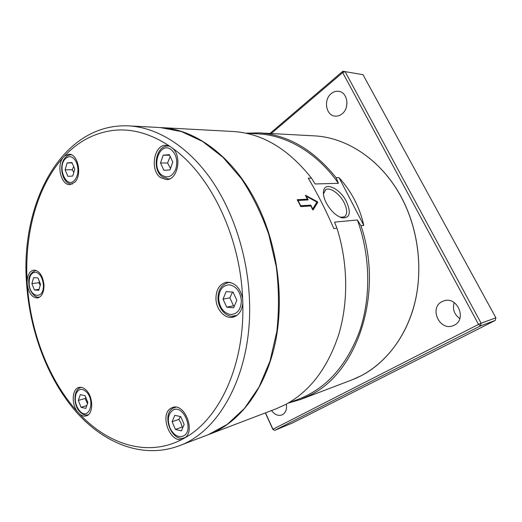 <?xml version="1.0" encoding="UTF-8"?>
<svg xmlns="http://www.w3.org/2000/svg" width="522" height="522" viewBox="0 0 522 522"><rect width="100%" height="100%" fill="white"/><g stroke="black" fill="none" stroke-linecap="round" stroke-linejoin="round"><path stroke-width="0.78" d="M232.544 292.072L229.843 297.821L233.517 305.788L234.456 305.82M288.118 403.134L300.607 399.461L309.983 395.219C357.1 372.923 384.212 293.86 360.956 225.7L357.381 219.964L334.524 222.131L336.977 228.238L333.832 228.571C325.669 209.727 317.135 192.925 308.228 178.165L311.458 178.113C288.137 148.731 261.946 133.182 232.877 131.479L160.737 127.59C195.822 128.98 234.75 157.592 257.809 205.511C277.26 245.581 284.098 296.457 275.923 339.496C267.61 382.535 245.386 415.401 218.496 430.011L208.78 434.48L276.282 408.739L285.775 404.426C309.944 391.304 327.562 368.127 338.621 334.889C348.507 302.368 348.05 263.134 336.977 228.238M340.187 217.237L344.344 216.878C347.528 214.398 347.45 209.648 344.115 202.634C339.711 193.766 329.989 186.83 325.715 189.682L323.444 193.943M346.471 201.609C351.371 213.048 349.825 218.45 341.845 217.824C335.809 215.73 330.602 210.731 326.217 202.83C323.947 198.262 323.059 194.354 323.542 191.098C324.782 181.225 340.142 188.572 346.471 201.609M441.847 301.736L444.098 300.809C457.363 296.196 467.151 319.288 454.31 325.173L452.848 325.8C439.465 331.072 429.045 308.006 441.847 301.736M286.376 404.106C287.074 409.131 285.769 412.667 282.448 414.709L281.854 414.977C278.037 416.138 274.605 414.657 271.564 410.54M331.222 93.608C333.48 91.761 335.92 90.991 338.543 91.291C347.6 91.957 350.06 108.021 342.008 113.9C339.887 115.571 337.623 116.315 335.215 116.125C326.009 115.793 323.177 99.787 331.222 93.608M77.413 411.675C71.207 403.937 72.082 388.812 78.907 387.448C81.393 386.861 83.872 387.813 86.345 390.306C93.555 397.235 93.431 414.337 86.228 415.897C84.035 416.504 81.81 415.864 79.553 413.979L77.413 411.675C48.814 380.16 30.654 332.625 27.346 285.156L27.118 281.626C27.477 274.898 29.676 271.062 33.721 270.109C39.307 270.553 42.726 275.433 43.979 284.751C44.063 292.32 41.93 296.724 37.577 297.958C32.423 297.821 29.01 293.553 27.346 285.156M182.589 439.126C170.107 443.981 159.151 414.422 170.981 408.224L172.567 407.493C184.129 402.664 195.678 430.102 185.121 437.71L182.589 439.126C147.994 457.559 108.341 444.705 79.553 413.979M242.795 303.197C241.954 310.877 238.698 315.542 233.014 317.193C224.962 319.262 216.108 309.513 215.938 298.734C216.062 289.619 219.501 284.138 226.248 282.285C234.711 282.063 240.172 287.511 242.632 298.63L242.795 303.197C244.701 365.42 219.357 418.768 185.121 437.71M26.563 283.257C29.734 330.622 47.117 377.856 75.103 410.664C103.082 443.054 142.284 459.393 178.883 445.886L208.317 434.663L227.311 424.34L244.492 408.387L258.984 387.122L269.991 361.185L276.817 331.574C279.172 310.401 278.996 288.783 276.282 266.709L268.81 234.593C261.607 214.033 252.478 195.398 241.418 178.681L223.011 157.344L202.712 141.527L181.486 131.59L160.241 127.564L128.784 125.874C61.387 122.742 20.241 203.756 26.557 283.172M64.793 155.771L68.976 154.244C78.019 153.625 82.437 175.255 74.685 182.328L69.876 184.618C61.374 185.375 56.383 166.283 62.842 157.885L64.793 155.771C78.326 141.397 94.351 132.96 112.856 130.454C131.551 128.216 150.538 133.495 169.82 146.29L172.606 148.261C182.419 156.685 177.526 180.305 166.335 179.594L160.613 177.624C149.579 170.329 153.873 144.261 166.146 145.351L169.82 146.29M170.152 156.411L167.614 163.008L170.498 168.534M180.449 416.556L178.889 419.388L180.971 423.055L182.158 427.042L183 427.14M317.376 201.701L317.722 202.386L313.05 210.04L310.818 205.968L300.829 206.601L297.292 199.704L307.386 199.156L305.455 195.267L317.376 201.701L316.893 202.06L305.442 195.593M175.412 429.456L172.13 421.717L174.785 415.316L180.795 416.634L184.142 424.445L181.415 430.865L175.412 429.456L182.158 427.042M178.889 419.388L172.13 421.717M33.636 277.613L37.956 277.926L40.514 284.32L38.719 290.349L34.406 289.964L31.881 283.622L33.636 277.613M39.404 281.554L38.804 282.709L40.259 285.182M38.804 282.709L31.881 283.622M39.026 289.318L34.406 289.964M172.775 162.081L170.009 169.918L163.882 170.302L160.515 162.962L163.21 155.171L169.343 154.675L172.775 162.081M169.624 155.282L163.21 155.171M167.614 163.008L160.515 162.962M271.192 133.541L342.673 72.623L478.55 324.39L272.954 429.234L265.489 412.856M362.992 74.685L345.081 71.625L342.673 72.623L342.863 71.24L362.992 74.685L495.9 317.826L495.195 320.462L292.516 422.97L274.683 430.363L272.856 429.384L274.683 430.363L480.41 325.93L478.55 324.39L481.127 323.203L345.081 71.625L342.863 71.24L269.952 133.469M495.195 320.462L480.41 325.93L481.127 323.203L495.9 317.826M265.346 412.915L272.856 429.384M454.186 302.597C452.313 309.096 454.186 314.427 459.81 318.583M347.013 102.932L346.484 106.788M300.711 205.759L310.694 205.133L312.743 208.911L316.9 202.086L306.381 196.292L308.137 199.913L298.062 200.468L300.711 205.759L300.287 206.073M298.062 200.468L297.651 200.781M300.307 206.105L310.231 205.479L310.753 205.968M307.386 199.156L297.253 200.004M311.797 208.043L312.371 209.185L312.743 208.911M306.381 196.292L306.016 196.572L306.316 197.172M307.341 199.195L307.712 199.952M312.88 210.04L317.239 202.745L316.893 202.06M311.458 178.113L315.086 183.959L338.419 183.32L336.096 177.682C313.317 149.514 287.576 134.578 258.873 132.875L245.862 133.195M336.096 177.682L339.032 177.637C351.495 191.411 359.756 207.332 363.808 225.4L360.956 225.7M339.032 177.637L363.808 225.4M338.419 183.32C317.043 152.678 286.565 135.159 257.979 133.847L245.966 133.221M288.216 403.082L299.458 398.815C326.589 388.14 346.647 365.576 359.625 331.124C371.109 297.475 370.437 255.832 357.381 219.964M223.024 299.126L226.15 291.602L233.053 292.105L236.818 300.241L233.615 307.797L226.724 307.177L223.024 299.126L229.843 297.821M233.517 305.788L226.724 307.177M73.68 166.531L72.238 169.794L73.811 172.404M72.728 176.044L67.893 176.351L65.119 169.813L67.129 162.916L71.964 162.531L74.79 169.115L72.728 176.044M72.238 169.794L65.119 169.813M72.147 162.949L67.129 162.916M85.765 397.366L85.119 398.521L87.507 403.591M85.093 395.683L87.859 402.592L85.81 408.4L81.034 407.277L78.313 400.426L80.316 394.639L85.093 395.683M85.119 398.521L78.313 400.426M86.789 405.614L81.034 407.277M79.886 411.858C82.776 414.631 85.53 415.597 88.133 414.755L88.414 414.664M86.411 391.905C95.904 401.248 88.668 421.339 79.742 410.984C75.67 405.842 74.418 400.178 75.971 393.999C78.365 388.649 81.85 387.95 86.411 391.905M65.335 157.592C58.105 165.043 62.412 184.553 71.99 184.012L72.427 183.992M74.548 180.305C66.314 189.434 56.891 167.06 65.335 158.708C69.537 155.093 73.269 156.359 76.519 162.505C78.939 169.559 78.287 175.49 74.548 180.305M230.45 282.467L228.408 282.591C221.556 284.503 218.079 289.827 217.974 298.558M218.659 298.767C219.005 289.978 222.561 285.319 229.328 284.803C236.264 286.2 240.27 291.472 241.36 300.613C240.949 309.657 237.301 314.29 230.417 314.498C223.56 312.946 219.645 307.699 218.659 298.767M231.859 316.273L236.851 315.445M352.2 379.788C379.664 369.302 403.375 342.895 413.568 307.634C423.642 272.36 419.036 230.195 401.346 197.212C381.595 160.032 346.856 137.26 314.009 135.844C346.804 137.253 381.517 160.006 401.274 197.192C417.946 228.329 423.114 267.688 415.068 301.703C406.886 335.705 386.319 362.692 361.257 375.723L352.2 379.788L300.607 399.461M178.883 445.886C219.697 431.746 252.433 372.356 249.49 300.6C247.904 255.499 232.779 209.616 209.596 177.317C186.289 145.123 156.372 127.401 128.784 125.874M169.657 146.212L168.28 146.049L169.376 146.082M162.14 175.288C150.525 167.503 159.588 140.777 171.131 149.573C176.436 154.349 177.976 160.88 175.744 169.174C172.384 176.56 167.849 178.596 162.14 175.288M38.393 297.162L39.581 297.135C35.496 298.486 29.01 291.596 28.847 283.342M43.346 284.549C44.54 299.856 29.663 298.277 29.141 283.4C29.101 276.366 31.203 272.621 35.444 272.184C39.816 273.176 42.452 277.299 43.346 284.549M175.777 407.16L173.089 408.184C161.004 414.722 171.797 442.95 184.69 437.684L185.636 437.253M175.594 407.147L173.265 408.106M172.658 410.331C182.922 403.252 194.673 430.454 183.568 435.916C178.198 437.938 173.643 435.237 169.918 427.818C167.151 419.884 168.064 414.05 172.658 410.331M162.479 176.932L168.449 178.929L169.82 178.792M27.118 281.626C24.417 234.228 36.775 187.026 62.842 157.885M172.606 148.261C210.307 174.844 240.335 236.388 242.632 298.63M310.694 205.133L310.231 205.479M311.158 205.524L310.701 205.864M308.137 199.521L307.673 199.867M317.722 202.386L317.239 202.745M217.981 298.623C218.15 308.822 226.685 318.126 234.907 316.097L236.368 315.777M341.845 217.824L340.488 217.361M168.28 146.049C155.817 145.207 151.641 169.454 162.309 176.801M28.841 283.302C28.084 276.901 30.426 272.595 35.881 270.383L36.011 270.363M184.69 437.684L185.499 437.384M168.449 178.929L169.539 178.915M323.536 193.251L323.542 191.098M325.069 190.158L325.715 189.682M314.009 135.844L258.873 132.875M228.408 282.591L229.882 282.343M71.99 184.012L72.388 184.005M65.504 157.409C67.129 155.706 69.008 154.851 71.136 154.845M79.742 411.701C73.073 404.811 73.282 389.242 81.093 387.428"/></g></svg>
